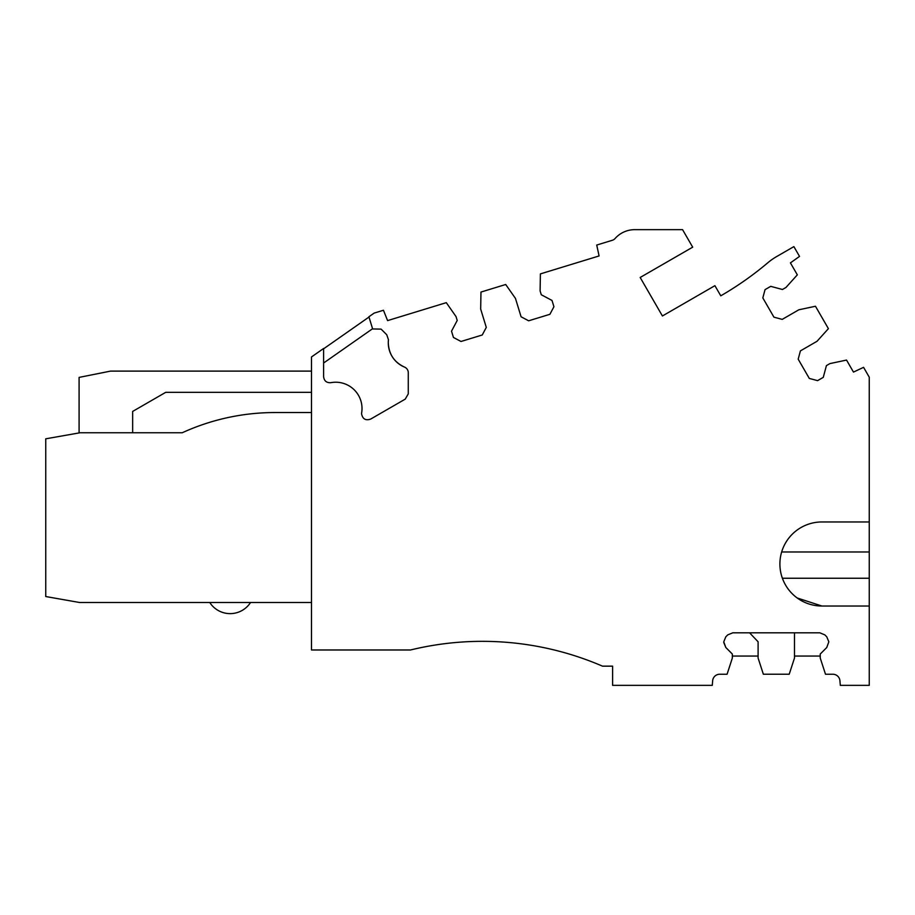 <?xml version="1.0" encoding="UTF-8"?>
<svg xmlns="http://www.w3.org/2000/svg" width="915" height="915" viewBox="0 0 915 915"><rect width="100%" height="100%" fill="white"/><g stroke="black" fill="none" stroke-linecap="round" stroke-linejoin="round"><path stroke-width="1.37" d="M820.24 656.055L794.483 656.055M362.02 408.49A26.283 26.283 0 0 1 361.654 412.825A26.272 26.272 0 0 0 362.02 408.49A26.272 26.272 0 0 1 361.654 412.825A26.272 26.272 0 0 0 362.02 408.49A26.272 26.272 0 0 1 361.654 412.825A26.272 26.272 0 0 0 362.02 408.49A26.272 26.272 0 0 1 361.654 412.825A26.272 26.272 0 0 0 362.02 408.49A26.272 26.272 0 0 1 361.654 412.825A26.272 26.272 0 0 0 330.818 382.687C326.575 382.939 324.173 380.949 323.613 376.728L323.613 348.478L311.489 356.964L311.489 649.982L410.515 649.982A303.128 303.128 0 0 1 602.493 666.154L612.604 666.154L612.604 685.346L712.27 685.346L712.659 680.726A7.08 7.08 0 0 1 719.705 674.241L727.082 674.241L732.332 658.068L732.332 654.031L725.824 647.511L723.754 641.804L725.824 636.806L727.734 634.884L732.766 632.814L819.84 632.814L824.838 634.884L826.76 636.806L828.83 641.804L826.76 647.511L820.24 654.031L820.24 658.068L825.502 674.241L832.879 674.241A7.08 7.08 0 0 1 839.924 680.726L840.313 685.346L869.25 685.346L869.25 521.962L821.933 521.962A42.033 42.033 0 0 0 779.9 563.995A42.033 42.033 0 0 0 821.933 606.027L869.25 606.027M723.754 642.513L725.824 647.511M869.25 521.962L869.25 377.174L863.577 367.338L853.478 372.085L846.535 360.064L829.916 363.598L826.417 365.623L823.271 377.357L817.587 380.64L809.295 378.421L798.189 359.172L800.408 350.891L817.026 341.284L828.407 328.657L815.471 306.25L798.841 309.785L782.222 319.381L773.93 317.162L762.824 297.913L765.043 289.632L770.727 286.349L782.462 289.495L785.962 287.47L797.331 274.843L790.423 262.88L799.527 256.406L793.877 246.615L776.606 256.589A60.665 60.665 0 0 0 767.788 262.788A323.521 323.521 0 0 1 720.78 295.82L714.912 285.674L662.414 315.984L640.18 277.474L692.689 247.164L682.567 229.654L634.758 229.654A26.272 26.272 0 0 0 615.097 238.495A6.096 6.096 0 0 1 612.329 240.279L596.729 245.048L599.085 255.948L540.399 273.894L540.102 290.89L541.28 294.744L552.008 300.452L553.93 306.731L549.904 314.303L528.641 320.799L521.081 316.773L515.465 298.416L505.709 284.496L480.97 292.057L480.672 309.053L486.288 327.41L482.262 334.981L461.011 341.478L453.44 337.452L451.518 331.173L457.214 320.456L456.036 316.59L446.291 302.659L387.594 320.605L383.454 310.254L374.144 313.102L368.905 316.762L372.634 328.954L381.12 329.125L386.736 334.741L388.463 339.728A26.272 26.272 0 0 0 404.522 367.098A26.272 26.272 0 0 1 388.292 342.816A26.272 26.272 0 0 0 404.522 367.098A26.272 26.272 0 0 1 388.292 342.816A26.272 26.272 0 0 0 404.522 367.098A26.272 26.272 0 0 1 388.292 342.816A26.272 26.272 0 0 0 404.522 367.098A26.272 26.272 0 0 1 388.292 342.816A26.272 26.272 0 0 0 404.522 367.098A6.062 6.062 0 0 1 408.273 372.702L408.273 393.873L405.242 399.123L370.666 419.081C365.645 420.786 362.615 419.036 361.574 413.832A6.062 6.062 0 0 1 361.654 412.825M323.613 363.015L372.577 328.737M368.997 317.036L323.613 348.809M209.764 602.505A24.247 24.247 0 0 0 250.538 602.505M311.489 412.539L274.866 412.539A223.008 223.008 0 0 0 182.257 432.749L80.131 432.749L45.75 438.811L45.75 596.534L79.605 602.505L311.489 602.505M274.866 412.539A223.008 223.008 0 0 0 182.257 432.749A223.008 223.008 0 0 1 274.866 412.539A223.008 223.008 0 0 0 182.257 432.749A223.008 223.008 0 0 1 274.866 412.539A223.008 223.008 0 0 0 182.257 432.749A223.008 223.008 0 0 1 274.866 412.539A223.008 223.008 0 0 0 182.257 432.749A223.008 223.008 0 0 1 274.866 412.539M132.652 432.749L132.652 411.43L165.729 392.329L311.489 392.329M132.652 411.43L165.729 392.329L132.652 411.43M311.489 371.113L110.521 371.113L79.09 377.392L79.09 432.932M821.933 606.027L797.194 597.975M388.463 339.728A26.283 26.283 0 0 0 388.292 342.816C388.806 354.174 394.216 362.271 404.522 367.098M725.824 636.806L723.754 641.804M732.766 632.814L727.734 634.884M794.483 632.814L794.483 658.057L789.222 674.218L763.35 674.218L758.1 658.057L758.1 641.781L749.579 632.814M758.1 656.055L732.332 656.055M782.394 578.246L869.25 578.246M869.25 551.974L781.65 551.974"/></g></svg>
